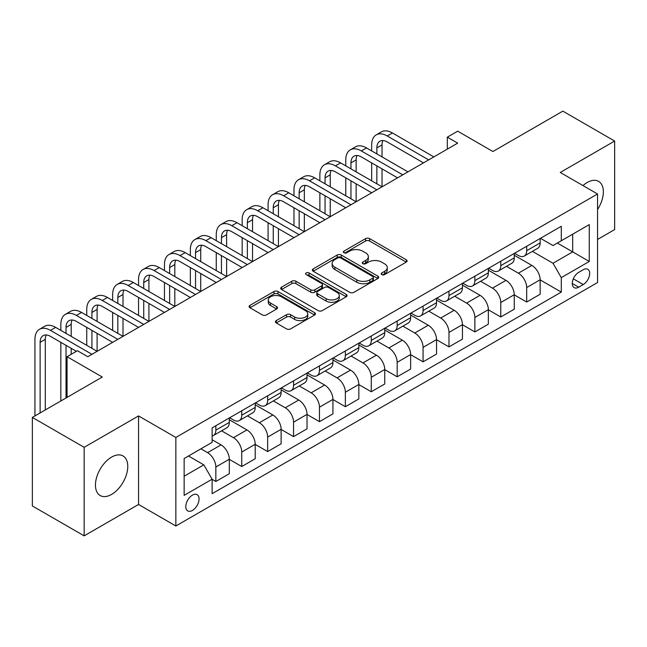 <?xml version="1.0" encoding="UTF-8"?>
<svg xmlns="http://www.w3.org/2000/svg" width="647" height="647" viewBox="0 0 647 647"><rect width="100%" height="100%" fill="white"/><g stroke="black" fill="none" stroke-linecap="round" stroke-linejoin="round"><path stroke-width="0.97" d="M381.787 274.603A2.014 1.165 0 0 0 384.633 274.603L406.251 262.124A2.879 1.658 0 0 0 407.092 260.951A2.879 1.658 0 0 0 406.251 259.779L369.631 238.638A2.879 1.658 0 0 0 365.563 238.638L343.953 251.117A2.014 1.165 0 0 0 343.363 251.934A2.014 1.165 0 0 0 343.953 252.759A2.014 1.165 0 0 0 346.8 252.759L349.598 251.141A9.204 5.313 0 0 1 362.619 251.141L365.668 252.904A9.204 5.313 0 0 1 368.361 256.665A9.204 5.313 0 0 1 365.668 260.418L362.87 262.035A2.014 1.165 0 0 0 362.28 262.86A2.014 1.165 0 0 0 362.87 263.677A2.014 1.165 0 0 0 365.717 263.677L368.515 262.067A9.204 5.313 0 0 1 381.536 262.067L384.585 263.83A9.204 5.313 0 0 1 387.278 267.583A9.204 5.313 0 0 1 384.585 271.344L381.787 272.961A2.014 1.165 0 0 0 381.196 273.778A2.014 1.165 0 0 0 381.787 274.603L381.787 272.961M111.616 494.405A22.855 13.199 120 0 0 126.545 474.259A22.855 13.199 120 0 0 123.043 455.949A22.855 13.199 120 0 0 111.616 457.081A22.855 13.199 120 0 0 96.678 477.219A22.855 13.199 120 0 0 100.188 495.537A22.855 13.199 120 0 0 111.616 494.405M597.553 209.515A22.855 13.199 120 0 0 598.621 181.37A22.855 13.199 120 0 0 587.193 182.503A22.855 13.199 120 0 0 582.987 185.576M192.434 510.434A9.381 5.411 120 0 0 198.556 502.177A9.381 5.411 120 0 0 197.117 494.656A9.381 5.411 120 0 0 192.434 495.125A9.381 5.411 120 0 0 186.304 503.39A9.381 5.411 120 0 0 187.743 510.904A9.381 5.411 120 0 0 192.434 510.434M276.269 320.605A2.879 1.658 0 0 0 275.428 321.777A2.879 1.658 0 0 0 276.269 322.958L286.54 328.886A2.879 1.658 0 0 0 290.616 328.886L314.612 315.024A2.879 1.658 0 0 0 315.453 313.852A2.879 1.658 0 0 0 314.612 312.679L278 291.538A2.879 1.658 0 0 0 273.932 291.538L249.928 305.4A2.879 1.658 0 0 0 249.087 306.573A2.879 1.658 0 0 0 249.928 307.746L262.342 314.911A2.879 1.658 0 0 0 266.41 314.911L276.681 308.983A2.879 1.658 0 0 0 277.523 307.802A2.879 1.658 0 0 0 276.681 306.629L270.527 303.079A7.691 4.44 0 0 1 268.27 299.941A7.691 4.44 0 0 1 273.026 295.833A7.691 4.44 0 0 1 281.405 296.795L305.513 310.714A7.691 4.44 0 0 1 307.762 313.852A7.691 4.44 0 0 1 303.014 317.96A7.691 4.44 0 0 1 294.628 316.998L290.616 314.677A2.879 1.658 0 0 0 286.54 314.677L276.269 320.605L276.269 322.958M597.553 239.455L614.65 229.58L614.65 141.046L562.841 111.138L492.909 151.519L457.68 131.179L447.32 137.164L457.68 143.141L87.782 356.699L77.422 350.714L67.062 356.699L67.062 397.379M84.159 447.328L84.159 535.862L138.555 504.458L138.555 415.924L84.159 447.328L32.35 417.42L102.291 377.039L67.062 356.699M138.555 415.924L175.855 437.453L597.553 193.987L597.553 282.521L175.855 525.995L175.855 437.453M614.65 141.046L560.253 172.458L597.553 193.987M349.801 292.363A2.879 1.658 0 0 0 353.869 292.363L377.872 278.509A2.879 1.658 0 0 0 378.713 277.328A2.879 1.658 0 0 0 377.872 276.156L341.26 255.023A2.879 1.658 0 0 0 337.192 255.023L313.188 268.877A2.879 1.658 0 0 0 312.347 270.05A2.879 1.658 0 0 0 313.188 271.222L349.801 292.363M306.977 275.04A2.014 1.165 0 0 1 309.023 275.323L309.023 272.929L346.242 294.417A2.879 1.658 0 0 1 347.083 295.59A2.879 1.658 0 0 1 346.242 296.771L322.238 310.625A2.879 1.658 0 0 1 318.17 310.625L281.558 289.484L281.558 287.139A2.879 1.658 0 0 0 280.717 288.311A2.879 1.658 0 0 0 281.558 289.484M281.558 287.139L291.829 281.21A2.879 1.658 0 0 1 295.897 281.21L310.746 289.783A2.879 1.658 0 0 0 314.814 289.783L321.632 285.845A2.879 1.658 0 0 0 322.473 284.672A2.879 1.658 0 0 0 321.632 283.499L306.177 274.571A2.014 1.165 0 0 1 305.586 273.754A2.014 1.165 0 0 1 306.824 272.678A2.014 1.165 0 0 1 309.023 272.929M84.159 535.862L32.35 505.954L32.35 417.42M583.254 269.726L578.693 272.355A9.082 5.249 120 0 0 572.765 280.361A9.082 5.249 120 0 0 574.156 287.64A9.082 5.249 120 0 0 578.693 287.187L583.254 284.559A9.082 5.249 120 0 0 589.191 276.552A9.082 5.249 120 0 0 587.799 269.273A9.082 5.249 120 0 0 583.254 269.726M540.463 238.314L552.999 245.553L561.289 240.765L561.289 226.288L212.119 427.885L212.119 442.362L184.144 458.513L184.144 495.359L212.119 479.209L212.119 493.685L561.289 292.096L561.289 277.62L552.999 263.264L532.392 251.368M561.289 240.765L589.263 224.614L589.263 261.469L561.289 277.62M138.555 504.458L175.855 525.995M447.32 137.164L447.32 149.125M557.35 243.046L572.684 251.893L572.684 234.19L589.263 224.614M552.999 263.264L572.684 251.893L589.263 261.469M184.144 476.224L203.829 464.853L188.495 455.998M212.119 479.33L215.847 481.481L215.847 467.005A11.719 6.769 -120 0 0 207.558 452.649L200.926 448.824M215.847 481.481L229.313 473.709L229.313 459.233A11.719 6.769 -120 0 0 221.031 444.877L212.119 439.734M229.313 459.354L241.752 466.527L241.752 452.051A11.719 6.769 -120 0 0 233.462 437.696L221.557 430.821M241.752 466.527L255.217 458.755L255.217 444.279A11.719 6.769 -120 0 0 246.928 429.923L229.313 419.749M255.217 444.4L267.656 451.574L267.656 437.097A11.719 6.769 -120 0 0 259.366 422.742L247.461 415.867M267.656 451.574L281.122 443.802L281.122 429.325A11.719 6.769 -120 0 0 272.832 414.962L255.217 404.796M281.122 429.438L293.56 436.62L293.56 422.143A11.719 6.769 -120 0 0 285.27 407.788L273.366 400.914M293.56 436.62L307.026 428.84L307.026 414.363A11.719 6.769 -120 0 0 298.736 400.008L281.122 389.842M307.026 414.484L319.456 421.666L319.456 407.189A11.719 6.769 -120 0 0 311.167 392.834L299.27 385.96M319.456 421.666L332.93 413.886L332.93 399.409A11.719 6.769 -120 0 0 324.64 385.054L307.026 374.888M332.93 399.531L345.361 406.712L345.361 392.236A11.719 6.769 -120 0 0 337.071 377.88L325.174 371.006M345.361 406.712L358.834 398.932L358.834 384.455A11.719 6.769 -120 0 0 350.545 370.1L332.93 359.934M358.834 384.577L371.265 391.758L371.265 377.282A11.719 6.769 -120 0 0 362.975 362.918L351.078 356.052M371.265 391.758L384.739 383.978L384.739 369.502A11.719 6.769 -120 0 0 376.449 355.146L358.834 344.972M384.739 369.623L397.169 376.797L397.169 362.32A11.719 6.769 -120 0 0 388.879 347.965L376.975 341.098M397.169 376.797L410.635 369.025L410.635 354.548A11.719 6.769 -120 0 0 402.345 340.193L384.739 330.019M410.635 354.669L423.073 361.843L423.073 347.366A11.719 6.769 -120 0 0 414.784 333.011L402.879 326.137M423.073 361.843L436.539 354.071L436.539 339.594A11.719 6.769 -120 0 0 428.249 325.239L410.635 315.065M436.539 339.715L448.978 346.889L448.978 332.412A11.719 6.769 -120 0 0 440.688 318.057L428.783 311.183M448.978 346.889L462.443 339.117L462.443 324.64A11.719 6.769 -120 0 0 454.154 310.277L436.539 300.111M462.443 324.754L474.874 331.935L474.874 317.459A11.719 6.769 -120 0 0 466.592 303.103L454.687 296.229M474.874 331.935L488.348 324.155L488.348 309.678A11.719 6.769 -120 0 0 480.058 295.323L462.443 285.157M488.348 309.8L500.778 316.981L500.778 302.505A11.719 6.769 -120 0 0 492.488 288.15L480.592 281.275M500.778 316.981L514.252 309.201L514.252 294.725A11.719 6.769 -120 0 0 505.962 280.369L488.348 270.203M514.252 294.846L526.682 302.028L526.682 287.551A11.719 6.769 -120 0 0 518.393 273.188L506.496 266.321M526.682 302.028L540.156 294.248L540.156 279.771A11.719 6.769 -120 0 0 531.866 265.416L514.252 255.25M514.559 253.268L518.393 255.484A11.719 6.769 -120 0 0 524.256 256.066A11.719 6.769 -120 0 0 526.682 250.696L526.682 246.272M488.655 268.23L492.488 270.438A11.719 6.769 -120 0 0 498.352 271.02A11.719 6.769 -120 0 0 500.778 265.65L500.778 261.226M462.751 283.184L466.592 285.392A11.719 6.769 -120 0 0 472.447 285.974A11.719 6.769 -120 0 0 474.874 280.612L474.874 276.18M436.854 298.138L440.688 300.354A11.719 6.769 -120 0 0 446.543 300.928A11.719 6.769 -120 0 0 448.978 295.566L448.978 291.134M410.95 313.091L414.784 315.307A11.719 6.769 -120 0 0 420.647 315.882A11.719 6.769 -120 0 0 423.073 310.52L423.073 306.096M385.046 328.045L388.879 330.261A11.719 6.769 -120 0 0 394.743 330.843A11.719 6.769 -120 0 0 397.169 325.473L397.169 321.049M359.142 342.999L362.975 345.215A11.719 6.769 -120 0 0 368.839 345.797A11.719 6.769 -120 0 0 371.265 340.427L371.265 336.003M333.237 357.953L337.071 360.169A11.719 6.769 -120 0 0 342.934 360.751A11.719 6.769 -120 0 0 345.361 355.381L345.361 350.957M307.333 372.915L311.167 375.123A11.719 6.769 -120 0 0 317.03 375.705A11.719 6.769 -120 0 0 319.456 370.335L319.456 365.911M281.437 387.868L285.27 390.076A11.719 6.769 -120 0 0 291.126 390.659A11.719 6.769 -120 0 0 293.56 385.297L293.56 380.865M255.533 402.822L259.366 405.038A11.719 6.769 -120 0 0 265.221 405.612A11.719 6.769 -120 0 0 267.656 400.25L267.656 395.818M229.628 417.776L233.462 419.992A11.719 6.769 -120 0 0 239.325 420.566A11.719 6.769 -120 0 0 241.752 415.204L241.752 410.78M540.156 279.892L561.289 292.096M524.256 256.066L537.722 248.286A11.719 6.769 -120 0 0 540.156 242.924L540.156 238.492M498.352 271.02L511.826 263.24A11.719 6.769 -120 0 0 514.252 257.878L514.252 253.454M472.447 285.974L485.921 278.202A11.719 6.769 -120 0 0 488.348 272.832L488.348 268.408M446.543 300.928L460.017 293.156A11.719 6.769 -120 0 0 462.443 287.786L462.443 283.362M420.647 315.882L434.113 308.109A11.719 6.769 -120 0 0 436.539 302.739L436.539 298.316M394.743 330.843L408.208 323.063A11.719 6.769 -120 0 0 410.635 317.693L410.635 313.269M368.839 345.797L382.304 338.017A11.719 6.769 -120 0 0 384.739 332.655L384.739 328.223M342.934 360.751L356.4 352.971A11.719 6.769 -120 0 0 358.834 347.609L358.834 343.177M317.03 375.705L330.504 367.925A11.719 6.769 -120 0 0 332.93 362.563L332.93 358.139M291.126 390.659L304.6 382.887A11.719 6.769 -120 0 0 307.026 377.516L307.026 373.093M265.221 405.612L278.695 397.84A11.719 6.769 -120 0 0 281.122 392.47L281.122 388.046M239.325 420.566L252.791 412.794A11.719 6.769 -120 0 0 255.217 407.424L255.217 403M212.119 435.997A11.719 6.769 -120 0 0 213.421 435.528L226.887 427.748A11.719 6.769 -120 0 0 229.313 422.386L229.313 417.954M213.421 435.528A11.719 6.769 -120 0 0 215.847 430.158L215.847 425.734M203.829 464.853L212.119 479.209M382.595 274.886L384.585 273.738A9.204 5.313 0 0 0 387.278 269.977L387.278 267.583M368.361 256.665L368.361 259.059A9.204 5.313 0 0 1 365.668 262.811L363.679 263.968M406.211 262.148L369.631 241.032A2.879 1.658 0 0 0 365.563 241.032L344.762 253.042M377.832 278.525L341.26 257.409A2.879 1.658 0 0 0 337.192 257.409L313.229 271.247M372.785 278.153A2.014 1.165 0 0 0 373.376 277.328A2.014 1.165 0 0 0 372.785 276.512L340.654 257.959A2.014 1.165 0 0 0 337.799 257.959L334.855 259.657A9.204 5.313 0 0 0 332.154 263.418A9.204 5.313 0 0 0 334.855 267.171L356.82 279.86A9.204 5.313 0 0 0 369.841 279.86L372.785 278.153L372.785 280.547A2.014 1.165 0 0 0 373.376 279.722L373.376 277.328M332.154 263.418L332.154 265.812A9.204 5.313 0 0 0 334.855 269.564L334.855 267.171M372.785 280.547L369.841 282.246A9.204 5.313 0 0 1 356.82 282.246L334.855 269.564M281.599 289.508L291.829 283.596L291.829 281.21M322.473 284.672L322.473 287.066A2.879 1.658 0 0 1 321.632 288.238L314.814 292.169A2.879 1.658 0 0 1 310.746 292.169L295.897 283.596A2.879 1.658 0 0 0 291.829 283.596M309.023 275.323L346.202 296.787M326.161 298.679A7.691 4.44 0 0 0 334.539 299.642A7.691 4.44 0 0 0 339.295 295.533A7.691 4.44 0 0 0 337.038 292.395L328.547 287.486A2.879 1.658 0 0 0 324.479 287.486L317.669 291.425A2.879 1.658 0 0 0 316.82 292.598A2.879 1.658 0 0 0 317.669 293.77L326.161 298.679L326.161 301.065A7.691 4.44 0 0 0 334.539 302.028A7.691 4.44 0 0 0 339.295 297.927L339.295 295.533M316.82 292.598L316.82 294.992A2.879 1.658 0 0 0 317.669 296.164L317.669 293.77M326.161 301.065L317.669 296.164M307.762 313.852L307.762 316.246A7.691 4.44 0 0 1 303.014 320.354A7.691 4.44 0 0 1 294.628 319.392L290.616 317.07A2.879 1.658 0 0 0 286.54 317.07L276.309 322.974M268.27 299.941L268.27 302.327A7.691 4.44 0 0 0 270.527 305.473L270.527 303.079M276.641 308.999L270.527 305.473M314.579 315.049L278 293.932A2.879 1.658 0 0 0 273.932 293.932L249.968 307.77M371.677 150.921L371.677 144.936A21.982 12.689 60 0 1 376.23 134.875L381.415 131.883A21.982 12.689 60 0 1 392.405 132.975L433.846 156.898M376.23 134.875A21.982 12.689 60 0 1 387.221 135.967L428.67 159.89M423.486 162.882L387.221 141.944A14.655 8.46 -120 0 0 379.894 141.224A14.655 8.46 -120 0 0 376.861 147.928L376.861 153.913M382.959 140.545A14.655 8.46 -120 0 0 382.037 144.936L382.037 156.898M376.861 165.875L376.861 183.821M382.037 168.867L382.037 186.813L340.597 162.882L335.413 165.875L376.861 189.806M371.677 180.828L371.677 162.882M345.773 165.875L345.773 159.89A21.982 12.689 60 0 1 350.326 149.829L355.51 146.837A21.982 12.689 60 0 1 366.501 147.928L407.942 171.859M350.326 149.829A21.982 12.689 60 0 1 361.317 150.921L402.766 174.844M397.582 177.836L361.317 156.898A14.655 8.46 -120 0 0 353.99 156.178A14.655 8.46 -120 0 0 350.957 162.882L350.957 168.867M357.055 155.498A14.655 8.46 -120 0 0 356.141 159.89L356.141 171.859M350.957 180.828L350.957 198.775M356.141 183.821L356.141 201.767L314.693 177.836L309.509 180.828L350.957 204.759M345.773 195.782L345.773 177.836M371.677 192.79L335.413 171.859A14.655 8.46 -120 0 0 328.086 171.131A14.655 8.46 -120 0 0 325.053 177.836L325.053 183.821M331.151 170.452A14.655 8.46 -120 0 0 330.237 174.844L330.237 186.813M325.053 195.782L325.053 213.728M330.237 198.775L330.237 216.721L288.788 192.79L283.612 195.782L325.053 219.713M319.877 210.736L319.877 192.79M319.877 180.828L319.877 174.844A21.982 12.689 60 0 1 324.422 164.783A21.982 12.689 60 0 1 335.413 165.875M324.422 164.783L329.606 161.799A21.982 12.689 60 0 1 340.597 162.882M345.773 207.752L309.509 186.813A14.655 8.46 -120 0 0 302.189 186.085A14.655 8.46 -120 0 0 299.149 192.79L299.149 198.775M305.247 185.406A14.655 8.46 -120 0 0 304.333 189.806L304.333 201.767M299.149 210.736L299.149 228.682M304.333 213.728L304.333 231.675L262.884 207.752L257.708 210.736L299.149 234.667M293.973 225.698L293.973 207.752M293.973 195.782L293.973 189.806A21.982 12.689 60 0 1 298.526 179.737A21.982 12.689 60 0 1 309.509 180.828M298.526 179.737L303.702 176.752A21.982 12.689 60 0 1 314.693 177.836M319.877 222.705L283.612 201.767A14.655 8.46 -120 0 0 276.285 201.039A14.655 8.46 -120 0 0 273.244 207.752L273.244 213.728M279.35 200.368A14.655 8.46 -120 0 0 278.428 204.759L278.428 216.721M273.244 225.698L273.244 243.636M278.428 228.682L278.428 246.628L236.98 222.705L231.804 225.698L273.244 249.621M268.068 240.652L268.068 222.705M268.068 210.736L268.068 204.759A21.982 12.689 60 0 1 272.622 194.698A21.982 12.689 60 0 1 283.612 195.782M272.622 194.698L277.798 191.706A21.982 12.689 60 0 1 288.788 192.79M293.973 237.659L257.708 216.721A14.655 8.46 -120 0 0 250.381 215.993A14.655 8.46 -120 0 0 247.348 222.705L247.348 228.682M253.446 215.322A14.655 8.46 -120 0 0 252.524 219.713L252.524 231.675M247.348 240.652L247.348 258.598M252.524 243.644L252.524 261.582L211.084 237.659L205.9 240.652L247.348 264.574M242.164 255.605L242.164 237.659M242.164 225.698L242.164 219.713A21.982 12.689 60 0 1 246.717 209.652A21.982 12.689 60 0 1 257.708 210.736M246.717 209.652L251.893 206.66A21.982 12.689 60 0 1 262.884 207.752M268.068 252.613L231.804 231.675A14.655 8.46 -120 0 0 224.477 230.947A14.655 8.46 -120 0 0 221.444 237.659L221.444 243.636M227.542 230.275A14.655 8.46 -120 0 0 226.62 234.667L226.62 246.628M221.444 255.605L221.444 273.552M226.62 258.598L226.62 276.544L185.179 252.613L179.995 255.605L221.444 279.528M216.26 270.559L216.26 252.613M216.26 240.652L216.26 234.667A21.982 12.689 60 0 1 220.813 224.606A21.982 12.689 60 0 1 231.804 225.698M220.813 224.606L225.997 221.614A21.982 12.689 60 0 1 236.98 222.705M242.164 267.567L205.9 246.628A14.655 8.46 -120 0 0 198.572 245.909A14.655 8.46 -120 0 0 195.54 252.613L195.54 258.598M201.638 245.229A14.655 8.46 -120 0 0 200.724 249.621L200.724 261.582M195.54 270.559L195.54 288.505M200.724 273.552L200.724 291.498L159.275 267.567L154.091 270.559L195.54 294.49M190.355 285.513L190.355 267.567M190.355 255.605L190.355 249.621A21.982 12.689 60 0 1 194.909 239.56A21.982 12.689 60 0 1 205.9 240.652M194.909 239.56L200.093 236.567A21.982 12.689 60 0 1 211.084 237.659M216.26 282.521L179.995 261.582A14.655 8.46 -120 0 0 172.668 260.862A14.655 8.46 -120 0 0 169.635 267.567L169.635 273.552M175.733 260.183A14.655 8.46 -120 0 0 174.819 264.574L174.819 276.544M169.635 285.513L169.635 303.459M174.819 288.505L174.819 306.452L133.371 282.521L128.195 285.513L169.635 309.444M164.459 300.467L164.459 282.521M164.459 270.559L164.459 264.574A21.982 12.689 60 0 1 169.004 254.514A21.982 12.689 60 0 1 179.995 255.605M169.004 254.514L174.189 251.521A21.982 12.689 60 0 1 185.179 252.613M190.355 297.474L154.091 276.544A14.655 8.46 -120 0 0 146.764 275.816A14.655 8.46 -120 0 0 143.731 282.521L143.731 288.505M149.829 275.137A14.655 8.46 -120 0 0 148.915 279.528L148.915 291.498M143.731 300.467L143.731 318.413M148.915 303.459L148.915 321.405L107.467 297.474L102.291 300.467L143.731 324.398M138.555 315.421L138.555 297.474M138.555 285.513L138.555 279.528A21.982 12.689 60 0 1 143.108 269.467A21.982 12.689 60 0 1 154.091 270.559M143.108 269.467L148.284 266.483A21.982 12.689 60 0 1 159.275 267.567M164.451 312.436L128.195 291.498A14.655 8.46 -120 0 0 120.868 290.77A14.655 8.46 -120 0 0 117.827 297.474L117.827 303.459M123.925 290.091A14.655 8.46 -120 0 0 123.011 294.49L123.011 306.452M117.827 315.421L117.827 333.367M123.011 318.413L123.011 336.359L81.562 312.436L76.386 315.421L117.827 339.351M112.651 330.382L112.651 312.436M112.651 300.467L112.651 294.49A21.982 12.689 60 0 1 117.204 284.429A21.982 12.689 60 0 1 128.195 285.513M117.204 284.429L122.38 281.437A21.982 12.689 60 0 1 133.371 282.521M138.555 327.39L102.291 306.452A14.655 8.46 -120 0 0 94.963 305.724A14.655 8.46 -120 0 0 91.931 312.436L91.931 318.413M98.029 305.052A14.655 8.46 -120 0 0 97.107 309.444L97.107 321.405M91.931 330.382L91.931 348.329M97.107 333.367L97.107 351.313L55.666 327.39L50.482 330.382L91.931 354.305M86.747 345.336L86.747 327.39M86.747 315.421L86.747 309.444A21.982 12.689 60 0 1 91.3 299.383A21.982 12.689 60 0 1 102.291 300.467M91.3 299.383L96.476 296.391A21.982 12.689 60 0 1 107.467 297.474M112.651 342.344L76.386 321.405A14.655 8.46 -120 0 0 69.059 320.677A14.655 8.46 -120 0 0 66.026 327.39L66.026 333.367M72.124 320.006A14.655 8.46 -120 0 0 71.202 324.398L71.202 336.359M66.026 345.336L66.026 397.978M71.202 348.329L71.202 354.305M60.842 400.97L60.842 342.344M60.842 330.382L60.842 324.398A21.982 12.689 60 0 1 65.396 314.337A21.982 12.689 60 0 1 76.386 315.421M65.396 314.337L70.58 311.344A21.982 12.689 60 0 1 81.562 312.436M76.386 351.313L50.482 336.359A14.655 8.46 -120 0 0 43.155 335.631A14.655 8.46 -120 0 0 40.122 342.344L40.122 412.932M46.22 334.96A14.655 8.46 -120 0 0 45.298 339.351L45.298 409.939M34.938 415.924L34.938 339.351A21.982 12.689 60 0 1 39.491 329.291A21.982 12.689 60 0 1 50.482 330.382M39.491 329.291L44.675 326.298A21.982 12.689 60 0 1 55.666 327.39M207.558 452.649L221.031 444.877M233.462 437.696L246.928 429.923M259.366 422.742L272.832 414.962M285.27 407.788L298.736 400.008M311.167 392.834L324.64 385.054M337.071 377.88L350.545 370.1M362.975 362.918L376.449 355.146M388.879 347.965L402.345 340.193M414.784 333.011L428.249 325.239M440.688 318.057L454.154 310.277M466.592 303.103L480.058 295.323M492.488 288.15L505.962 280.369M518.393 273.188L531.866 265.416M526.682 250.696L540.156 242.924M526.682 287.551L540.156 279.771M500.778 302.505L514.252 294.725M500.778 265.65L514.252 257.878M474.874 317.459L488.348 309.678M474.874 280.612L488.348 272.832M448.978 332.412L462.443 324.64M448.978 295.566L462.443 287.786M423.073 347.366L436.539 339.594M423.073 310.52L436.539 302.739M397.169 362.32L410.635 354.548M397.169 325.473L410.635 317.693M371.265 377.282L384.739 369.502M371.265 340.427L384.739 332.655M345.361 392.236L358.834 384.455M345.361 355.381L358.834 347.609M319.456 407.189L332.93 399.409M319.456 370.335L332.93 362.563M293.56 422.143L307.026 414.363M293.56 385.297L307.026 377.516M267.656 437.097L281.122 429.325M267.656 400.25L281.122 392.47M241.752 452.051L255.217 444.279M241.752 415.204L255.217 407.424M215.847 467.005L229.313 459.233M215.847 430.158L229.313 422.386M573.315 278.825L583.254 284.559M572.271 283.483L578.693 287.187M384.585 273.738L384.585 271.344M362.87 263.677L362.87 262.035M365.668 262.811L365.668 260.418M343.953 252.759L343.953 251.117M365.563 241.032L365.563 238.638M369.631 241.032L369.631 238.638M406.251 262.124L406.251 259.779M313.188 271.222L313.188 268.877M337.192 257.409L337.192 255.023M341.26 257.409L341.26 255.023M377.872 278.509L377.872 276.156M356.82 282.246L356.82 279.86M369.841 282.246L369.841 279.86M295.897 283.596L295.897 281.21M310.746 292.169L310.746 289.783M314.814 292.169L314.814 289.783M321.632 288.238L321.632 285.845M346.242 296.771L346.242 294.417M286.54 317.07L286.54 314.677M290.616 317.07L290.616 314.677M294.628 319.392L294.628 316.998M276.681 308.983L276.681 306.629M249.928 307.746L249.928 305.4M273.932 293.932L273.932 291.538M278 293.932L278 291.538M314.612 315.024L314.612 312.679M392.405 132.975L387.221 135.967M382.037 144.936L376.861 147.928M366.501 147.928L361.317 150.921M356.141 159.89L350.957 162.882M330.237 174.844L325.053 177.836M304.333 189.806L299.149 192.79M278.428 204.759L273.244 207.752M252.524 219.713L247.348 222.705M226.62 234.667L221.444 237.659M200.724 249.621L195.54 252.613M174.819 264.574L169.635 267.567M148.915 279.528L143.731 282.521M123.011 294.49L117.827 297.474M97.107 309.444L91.931 312.436M71.202 324.398L66.026 327.39M45.298 339.351L40.122 342.344"/></g></svg>
